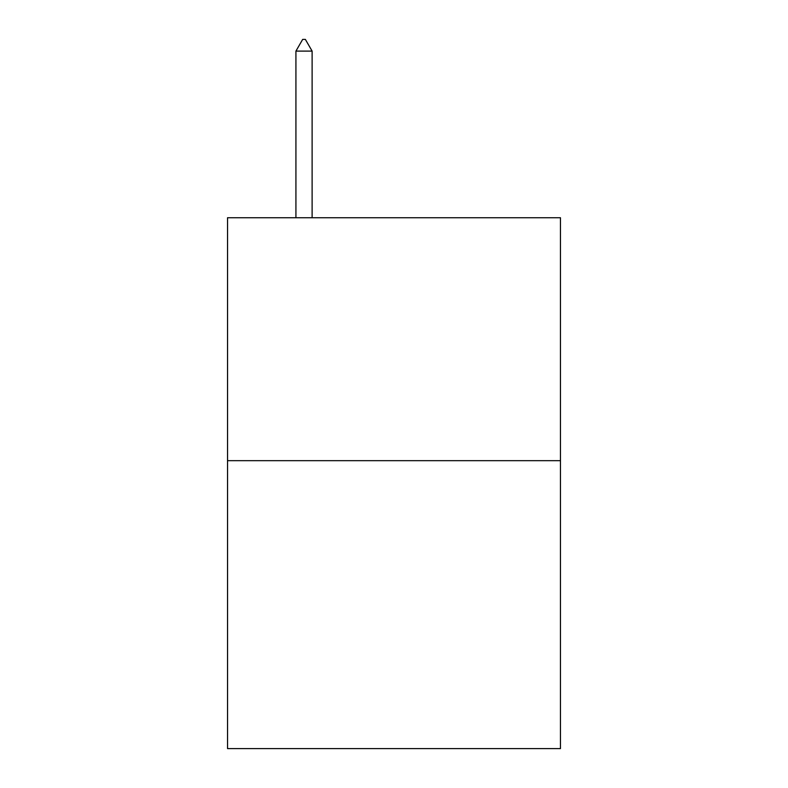 <?xml version="1.0" encoding="UTF-8"?>
<svg xmlns="http://www.w3.org/2000/svg" width="788" height="788" viewBox="0 0 788 788"><rect width="100%" height="100%" fill="white"/><g stroke="black" fill="none" stroke-linecap="round" stroke-linejoin="round"><path stroke-width="1.18" d="M560.455 460.675L560.455 217.734L227.545 217.734L227.545 748.6L560.455 748.6L560.455 460.675L227.545 460.675M312.117 51.102L305.37 39.4L302.671 39.4L295.924 51.102L312.117 51.102L312.117 217.734M295.924 51.102L295.924 217.734"/></g></svg>
